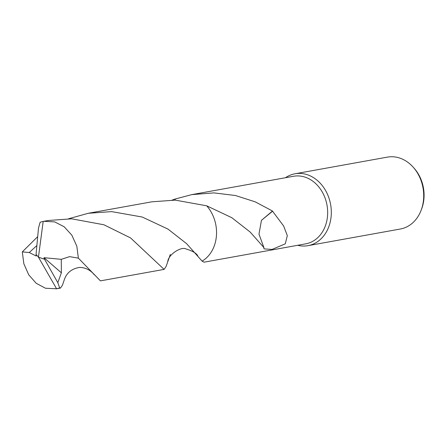 <?xml version="1.0" encoding="UTF-8"?>
<svg xmlns="http://www.w3.org/2000/svg" width="446" height="446" viewBox="0 0 446 446"><rect width="100%" height="100%" fill="white"/><g stroke="black" fill="none" stroke-linecap="round" stroke-linejoin="round"><path stroke-width="0.67" d="M297.644 245.306A36.522 29.587 -100.2 0 0 307.963 245.668A36.522 29.587 -100.2 0 0 330.91 218.323A36.522 29.587 -100.2 0 0 295.001 173.778A36.522 29.587 -100.2 0 0 285.457 177.731M305.722 243.845A34.331 27.808 -100.2 0 0 327.286 218.139A34.331 27.808 -100.2 0 0 293.535 176.27L191.864 194.607L213.963 192.895L235.477 195.521L255.224 201.848L272.5 211.014L261.462 220.324L272.556 211.22L283.65 226.01L287.313 235.605L285.289 243.823L272.049 249.431L264.144 248.89L263.686 247.736A34.331 27.808 -100.2 0 0 263.893 247.552L250.161 232.048L231.82 217.704L206.693 205.807L175.295 200.131L151.93 201.804L88.247 213.288L111.606 211.616L142.213 217.024L167.98 229.088L186.612 243.667L202.094 261.116A34.336 27.814 -100.2 0 0 202.094 261.116L204.051 262.181L305.722 243.845M307.963 245.668L400.363 229.01A36.522 29.587 -100.2 0 0 421.013 210.557A36.522 29.587 -100.2 0 0 423.31 201.659A36.522 29.587 -100.2 0 0 413.197 167.194A36.522 29.587 -100.2 0 0 387.401 157.12L295.001 173.778M421.013 210.557L421.537 209.224A34.498 27.947 -100.2 0 0 423.7 200.817A34.498 27.947 -100.2 0 0 414.15 168.265L413.197 167.194M261.451 220.363L258.975 234.083L263.893 247.552M172.234 200.064L174.932 199.078A34.331 27.808 -100.2 0 0 174.932 199.083L175.356 200.131L174.932 199.078L191.864 194.607M202.088 261.111L202.088 261.116A34.336 27.814 -100.2 0 0 206.688 205.801M94.296 274.836C92.556 272.378 87.327 267.399 79.499 267.427C71.577 268.721 66.471 272.952 64.185 280.121L62.462 285.172L60.494 288.066L59.658 287.893L57.818 282.68L61.375 272.807L61.264 259.332L69.587 256.634L78.368 258.139L100.434 280.868L164.117 269.384L130.561 237.919L103.89 224.767L71.667 218.819L48.313 220.491L43.803 221.305L54.668 221.885L64.185 226.78L71.851 235.176L76.835 246.237L78.368 258.139M57.818 282.68L44.583 259.277L38.445 257.158L56.581 288.763A34.331 27.808 -100.2 0 0 59.658 287.893M56.581 288.763L45.464 288.239L36.226 283.299L28.75 274.864L23.855 263.787L22.3 251.89L37.509 236.837M68.612 218.757L88.247 213.288M170.333 254.393L166.09 266.491L164.117 269.384M43.184 221.428A34.331 27.808 -100.2 0 0 40.112 222.298L38.484 228.135L36.054 254.365L38.445 257.158L43.184 221.428L43.803 221.305M44.583 259.277L43.981 257.688L61.375 272.807M43.981 257.688L61.264 259.332M36.572 245.802L29.258 252.525L22.3 251.89M36.12 254.443L36.215 256.032L29.258 252.525M44.639 259.26L38.445 257.158M263.709 247.301L263.948 247.625M55.984 288.88L60.494 288.066M197.823 256.032C196.647 253.345 192.622 250.959 185.748 248.862C181.199 246.476 168.41 254.365 167.757 261.59"/></g></svg>
